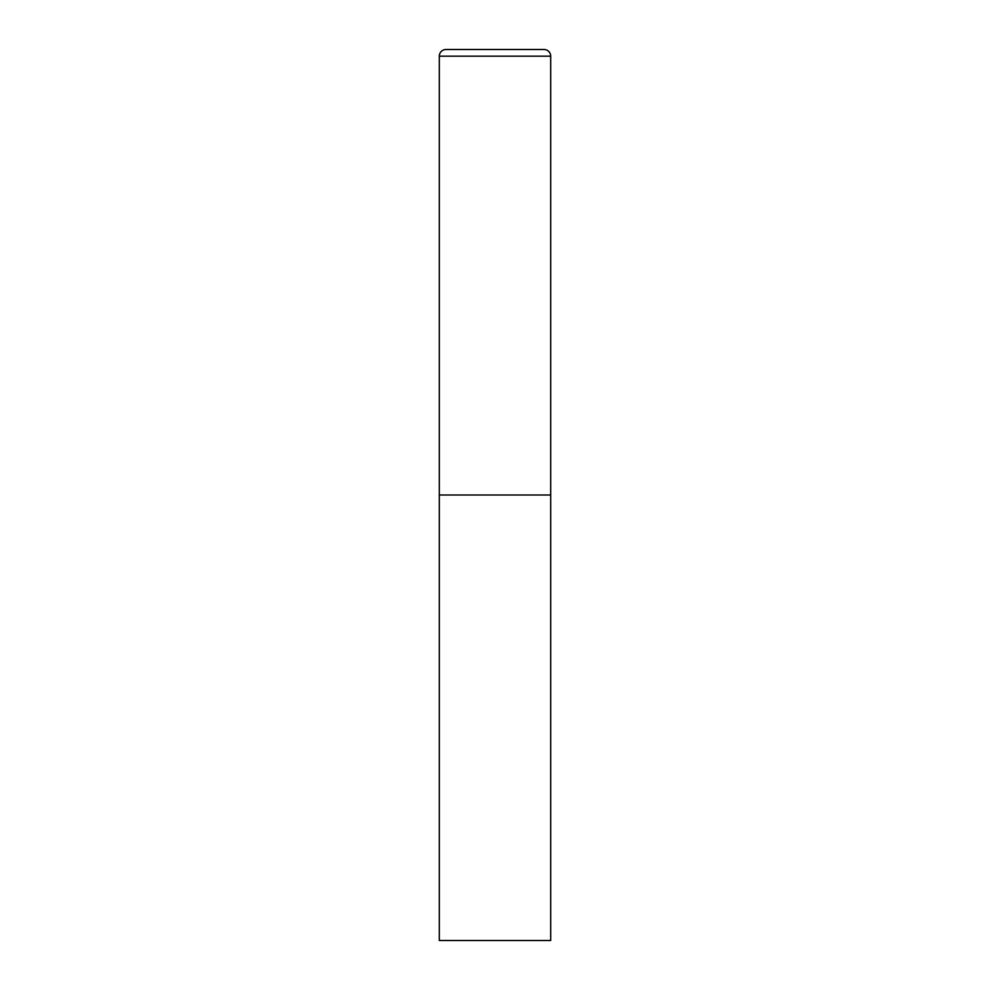 <?xml version="1.0" encoding="UTF-8"?>
<svg xmlns="http://www.w3.org/2000/svg" width="990" height="990" viewBox="0 0 990 990"><rect width="100%" height="100%" fill="white"/><g stroke="black" fill="none" stroke-linecap="round" stroke-linejoin="round"><path stroke-width="1.49" d="M445.995 49.5A6.683 6.683 0 0 0 439.312 56.182L439.312 940.5L550.688 940.5L550.688 495L439.312 495L550.688 495L550.688 56.182A6.683 6.683 0 0 0 544.005 49.5L445.995 49.5L544.005 49.5M439.312 56.182L550.688 56.182"/></g></svg>
